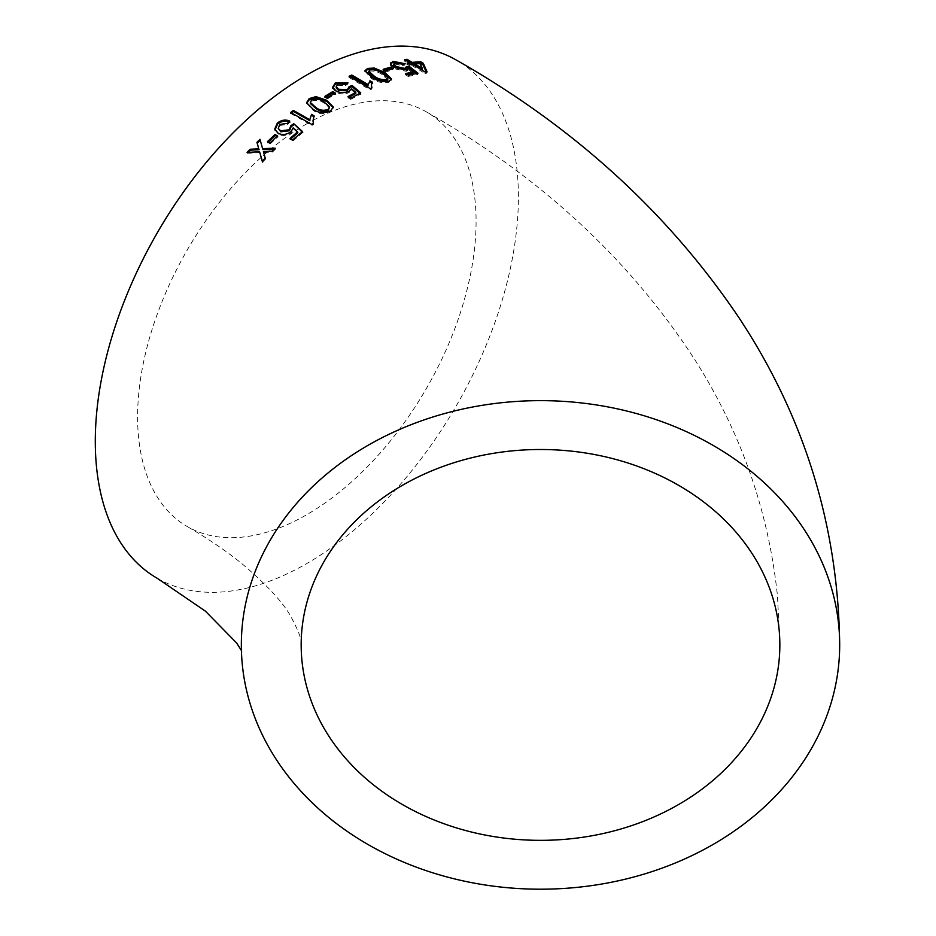 <?xml version="1.0" encoding="UTF-8"?>
<svg xmlns="http://www.w3.org/2000/svg" width="936" height="936" viewBox="0 0 936 936"><rect width="100%" height="100%" fill="white"/><g stroke="black" fill="none" stroke-linecap="round" stroke-linejoin="round"><path stroke-width="0.7" stroke-dasharray="4.68 3.51" d="M157.26 578.319A299.181 172.727 120 0 0 456.429 405.592A299.181 172.727 120 0 0 456.429 60.126M306.844 123.798A239.347 138.189 120 0 0 150.485 334.714A239.347 138.189 120 0 0 187.177 526.5A239.347 138.189 120 0 0 371.604 462.372A239.347 138.189 120 0 0 476.085 221.516A239.347 138.189 120 0 0 426.512 111.946A239.347 138.189 120 0 0 306.844 123.798M406.657 60.606L404.165 60.91L409.301 63.976L406.786 64.315L409.5 65.93L412.015 65.59L412.402 64.291M409.5 65.93L409.874 64.642M412.015 65.59L424.956 73.429L425.353 72.142M424.956 73.429L426.699 73.23L427.108 71.932M426.699 73.23L426.208 72.037M404.165 60.91L404.539 59.611M406.786 64.315L407.16 63.016M422.089 69.872L419.866 64.806L414.508 65.298M419.866 64.806L420.287 63.508M390.417 63.636L390.125 65.251L393.518 68.55L406.259 71.311L408.412 69.779L408.763 68.492M406.259 71.311L406.587 70.025M408.412 69.779L412.858 73.254M407.219 74.412L405.44 74.81L405.756 73.534M405.44 74.81L408.143 76.436L408.459 75.161M408.143 76.436L417.631 74.517L417.994 73.23M417.631 74.517L416.368 73.523M406.411 67.895L406.411 66.632M406.06 67.93L406.177 68.784M393.565 65.391L395.401 62.77M395.086 64.069L402.527 65.614L402.878 64.327M402.527 65.614L404.797 65.029L405.159 63.73M404.797 65.029L403.088 64.268M390.125 65.251L390.429 63.964M393.518 68.55L393.822 67.263M384.474 70.095L382.882 70.574L383.128 69.299M382.882 70.574L385.316 72.013L385.562 70.738M385.316 72.013L392.874 69.907L393.155 68.632M392.874 69.907L391.459 69.077M365.052 71.3L371.452 78.437C376.822 82.146 382.602 83.433 388.803 82.309L391.306 79.583M388.803 82.309L389.013 81.058M371.452 78.437L371.627 77.197M387.726 79.736L382.087 74.623C378.565 71.92 374.494 70.75 369.849 71.113L368.515 72.493M387.691 79.057L387.913 77.793M369.849 71.113L370.048 69.861M350.216 76.904L348.976 77.477L349.081 76.249M348.976 77.477L370.106 89.821L370.223 88.604M370.106 89.821L371.838 89.049L371.966 87.82M371.838 89.049L371.475 88.031M371.218 86.171L372.481 82.228M332.701 87.2L332.666 88.312L336.012 92.091C340.014 94.243 344.366 94.431 349.046 92.641L351.445 88.651M349.046 92.641L349.081 91.447M351.386 89.856L355.785 93.6M349.046 97.204L348.005 97.789L348.016 96.607M348.005 97.789L350.707 99.356L350.731 98.175M350.707 99.356L360.688 94.056L360.758 92.851M360.688 94.056L359.834 93.319M349.21 87.785L349.116 86.65M349.058 87.844L349.163 88.78M336.188 87.879L337.908 84.123M337.873 85.316L345.524 85.504L345.583 84.31M345.524 85.504L347.946 83.994L348.016 82.789M347.946 83.994L346.765 83.573M332.666 88.312L332.678 87.13M336.012 92.091L336.012 90.909M325.927 96.888L324.979 97.473L324.944 96.326M324.979 97.473L327.425 98.877L327.378 97.73M327.425 98.877L335.263 94.162L335.263 92.992M335.263 94.162L334.257 93.577M306.692 103.241L313.326 110.471C318.673 114.262 324.476 114.765 330.736 111.957L333.274 107.523M330.736 111.957L330.642 110.834M313.326 110.471L313.197 109.372M329.601 106.727L329.671 107.862L324.067 103.159C320.557 100.292 316.462 99.602 311.758 101.1L310.389 103.533M324.067 103.159L323.996 102.024M311.758 101.1L311.676 99.977M291.564 112.975L290.862 113.525L290.675 112.46M290.862 113.525L311.992 125.494L311.805 124.429M311.992 125.494L313.7 124.172L313.525 123.107M313.7 124.172L313.408 123.189M313.139 122.019L314.04 115.772M274.997 129.811L278.401 134.187C282.391 136.258 286.65 135.79 291.19 132.783L293.436 128.899L293.202 127.869M291.19 132.783L290.944 131.777M293.436 128.899L297.859 132.842M290.897 138.856L290.312 139.37L290.031 138.376M290.312 139.37L293.015 140.88L292.734 139.885M293.015 140.88L302.714 132.561L302.48 131.531M302.714 132.561L302 131.929M278.495 129.367L279.77 124.429M280.016 125.436L287.563 124.406L287.329 123.376M287.563 124.406L289.926 122.066L289.704 121.036M289.926 122.066L288.943 121.785M274.997 130.022L274.728 129.028M278.401 134.187L278.121 133.204M268.339 142.026L267.836 142.506L267.509 141.558M267.836 142.506L270.27 143.863L269.942 142.927M270.27 143.863L277.746 136.867L277.454 135.895M277.746 136.867L276.904 136.399M248.391 152.334L247.49 153.282L247.092 152.416M247.49 153.282L259.939 152.65M262.349 161.097L262.642 162.103L262.232 161.226M262.642 162.103L265.625 158.98L265.227 158.09M265.625 158.98L263.402 151.573M263.776 152.474L272.434 152.1L272.072 151.164M272.434 152.1L275.488 149.117L275.149 148.169M275.488 149.117L274.131 149.163M262.957 149.584L259.997 139.312M382.087 74.623L382.309 73.359M264.291 154.276L263.905 153.364M266.362 152.357L265.988 151.445M241.336 644.927L242.33 652.532L241.418 650.567M301.17 644.927C299.848 642.494 305.311 643.371 290.581 616.075C282.941 602.363 267.193 585.293 243.325 564.864C227.928 552.123 209.208 539.335 187.177 526.5M426.512 111.946C540.879 176.974 630.77 260.278 696.197 361.858C741.616 434.082 768.725 512.179 777.5 596.162L779.852 644.927M390.172 64.163L390.476 62.887M391.342 80.274L391.564 79.01M364.829 71.885L365.005 70.645M332.666 88.042L332.678 86.966M333.368 108.12L333.31 106.973M306.704 103.779L306.587 102.679"/><path stroke-width="1.4" d="M540.517 400.643A299.181 244.273 180 0 0 241.336 644.927A299.181 244.273 180 0 0 540.517 889.2A299.181 244.273 180 0 0 839.686 644.927A299.181 244.273 180 0 0 540.517 400.643M839.686 644.927C838.246 526.406 804.738 417.433 739.159 318.006C668.351 212.952 574.107 126.992 456.429 60.126A299.181 172.727 120 0 0 306.844 74.95A299.181 172.727 120 0 0 111.396 338.586A299.181 172.727 120 0 0 157.26 578.319L205.382 611.126L236.668 643.02L241.418 650.567M250.099 149.257L247.092 152.416L259.564 151.749L262.232 161.226L265.227 158.09L263.402 151.573L272.072 151.164L275.149 148.169L262.595 148.672L259.997 139.312L256.932 142.319L258.745 148.836L250.099 149.257L250.485 150.146L248.391 152.334M275.02 134.527L267.509 141.558L269.942 142.927L277.454 135.895L275.02 134.527L275.313 135.498L267.836 142.506M290.944 131.777L293.202 127.869L297.613 131.824L290.031 138.376L292.734 139.885L302.48 131.531L293.775 123.704L290.85 125.74L289.236 129.788L280.566 130.794L278.238 128.372L279.77 124.429L287.329 123.376L289.704 121.036C285.538 119.317 281.42 119.983 277.349 123.037L274.728 129.028L278.121 133.204C282.099 135.264 286.369 134.796 290.944 131.777M311.548 114.356L309.816 119.738L293.354 110.389L290.675 112.46L311.805 124.429L313.525 123.107L312.975 120.978L314.04 115.772L311.548 114.356L309.816 119.738M330.642 110.834L333.31 106.973L326.699 100.281L315.982 96.619L309.231 98.572L306.587 102.679L313.197 109.372C318.544 113.162 324.359 113.654 330.642 110.834M332.818 91.576L324.944 96.326L327.378 97.73L335.263 92.992L332.818 91.576L332.83 92.746L324.979 97.473M349.116 86.65L347.396 89.634L338.575 89.294L336.211 86.697L337.908 84.123L345.583 84.31L348.016 82.789L335.486 82.707L332.678 87.13L336.012 90.909C340.025 93.073 344.389 93.249 349.081 91.447L351.445 88.651L355.844 92.395L348.016 96.607L350.731 98.175L360.758 92.851L352.088 85.445L349.116 86.65L349.163 88.78M369.977 80.753L368.257 84.661L351.772 75.032L349.081 76.249L370.223 88.604L371.966 87.82L371.358 84.954L372.481 82.228L369.977 80.753L368.257 84.661M389.013 81.058L391.564 79.01L384.942 72.505L374.283 68.047L367.614 68.433L365.005 70.645L371.627 77.197C376.997 80.894 382.789 82.181 389.013 81.058M390.721 67.181L383.128 69.299L385.562 70.738L393.155 68.632L390.721 67.181L390.441 68.468L384.474 70.095M406.411 66.632L404.867 68.422L396.256 66.561L393.88 64.116L395.401 62.77L402.878 64.327L405.159 63.73L392.98 61.331L390.429 63.964L393.822 67.263L406.587 70.025L408.763 68.492L413.197 71.967L405.756 73.534L408.459 75.161L417.994 73.23L409.231 66.362L406.411 66.632L406.177 68.784M390.476 62.887L390.429 63.964M409.874 64.642L412.402 64.291L425.353 72.142L427.108 71.932L423.329 63.309L420.627 61.682L412.203 62.373L407.055 59.307L404.539 59.611L409.687 62.677L407.16 63.016L409.874 64.642M779.852 644.927A239.347 195.425 180 0 0 540.517 449.502A239.347 195.425 180 0 0 301.17 644.927A239.347 195.425 180 0 0 540.517 840.341A239.347 195.425 180 0 0 779.852 644.927M426.208 72.037L422.885 64.619L423.329 63.309M422.885 64.619L420.182 62.993L420.627 61.682M420.182 62.993L411.805 63.671L412.203 62.373M411.805 63.671L406.657 60.606L407.055 59.307M408.856 64.034L409.687 62.677M414.905 63.999L414.508 65.298L422.089 69.872L422.487 68.585L420.287 63.508L414.905 63.999L422.487 68.585M407.219 74.412L412.858 73.254L413.197 71.967M416.368 73.523L408.868 67.649L409.231 66.362M408.868 67.649L406.06 67.93L404.539 69.709L404.867 68.422M404.539 69.709L395.951 67.848L396.256 66.561M395.951 67.848L393.565 65.391L393.88 64.116M403.088 64.268L392.664 62.618L392.98 61.331M392.664 62.618L390.417 63.636M391.459 69.077L390.441 68.468M391.306 79.583L384.708 73.768L384.942 72.505M384.708 73.768L374.061 69.311L374.283 68.047M374.061 69.311L367.415 69.685L367.614 68.433M367.415 69.685L365.052 71.3M386.392 80.859L387.913 77.793L382.309 73.359C378.787 70.645 374.704 69.486 370.048 69.861L368.515 72.493L374.131 77.431C377.664 80.133 381.748 81.28 386.392 80.859L387.691 79.057M387.726 79.736L387.913 77.793M368.702 71.241L374.318 76.179C377.851 78.881 381.946 80.028 386.603 79.595M368.129 85.89L351.655 76.261L351.772 75.032M351.655 76.261L350.216 76.904M371.475 88.031L371.358 84.954M372.329 83.468L369.837 81.994M349.046 97.204L355.785 93.6L355.844 92.395M360.688 94.056L352.018 86.65L352.088 85.445M352.018 86.65L349.058 87.844L347.35 90.827L347.396 89.634M347.35 90.827L338.551 90.476L338.575 89.294M338.551 90.476L336.188 87.879L336.211 86.697M346.765 83.573L335.451 83.901L335.486 82.707M335.451 83.901L332.666 88.312M335.263 94.162L332.83 92.746M333.274 107.523L326.746 101.416L326.699 100.281M326.746 101.416L316.052 97.753L315.982 96.619M316.052 97.753L309.325 99.696L309.231 98.572M309.325 99.696L306.692 103.241M310.296 102.422L310.389 103.533L316.017 108.588C319.527 111.442 323.634 112.098 328.325 110.542L329.601 106.727L323.996 102.024C320.498 99.157 316.391 98.479 311.676 99.977L310.296 102.422L315.9 107.476C319.41 110.331 323.528 110.986 328.232 109.418L329.601 106.727M328.325 110.542L328.232 109.418M316.017 108.588L315.9 107.476M309.991 120.814L293.518 111.454L293.354 110.389M293.518 111.454L290.862 113.525M313.408 123.189L312.975 120.978M314.192 116.86L311.688 115.444M290.312 139.37L297.859 132.842L297.613 131.824M302.714 132.561L293.775 123.704M293.998 124.734L291.084 126.769L290.85 125.74M291.084 126.769L289.481 130.794L289.236 129.788M289.481 130.794L280.847 131.777L280.566 130.794M280.847 131.777L278.238 128.372M289.926 122.066C285.761 120.358 281.654 121.013 277.594 124.043L277.349 123.037M277.594 124.043L274.997 130.022M277.746 136.867L275.313 135.498M262.642 162.103L259.564 151.749M274.131 149.163L262.957 149.584L262.595 148.672M260.337 140.236L257.295 143.231L256.932 142.319M257.295 143.231L258.745 148.836M259.12 149.748L257.763 149.807L257.388 148.906M257.763 149.807L250.485 150.146M374.131 77.431L374.318 76.179"/></g></svg>
